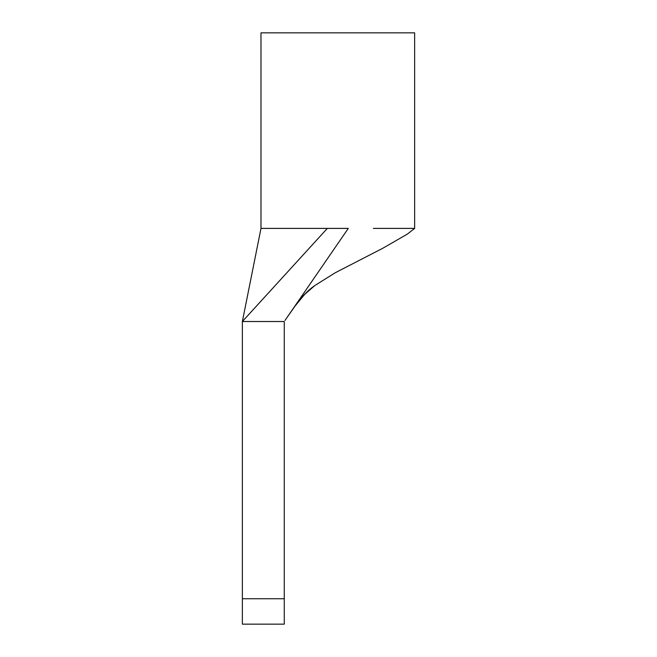 <?xml version="1.0" encoding="UTF-8"?>
<svg xmlns="http://www.w3.org/2000/svg" width="657" height="657" viewBox="0 0 657 657"><rect width="100%" height="100%" fill="white"/><g stroke="black" fill="none" stroke-linecap="round" stroke-linejoin="round"><path stroke-width="0.99" d="M242.367 598.749L242.367 321.519L327.334 228.398L260.985 228.398L242.367 321.519L284.267 321.519L284.267 624.15L242.367 624.15L242.367 598.749L284.267 598.749M373.357 228.398L414.633 228.398L414.633 32.85L260.985 32.85L260.985 228.398M284.998 320.452L348.005 228.817M348.284 228.398L327.334 228.398M314.687 285.639C312.149 287.717 311.27 287.528 303.912 295.05C299.543 299.789 294.065 307.049 287.479 316.838L295.05 306.063L304.618 294.443L314.802 285.565L335.095 272.836L383.006 248.141L407.348 234.106L414.633 228.398"/></g></svg>

